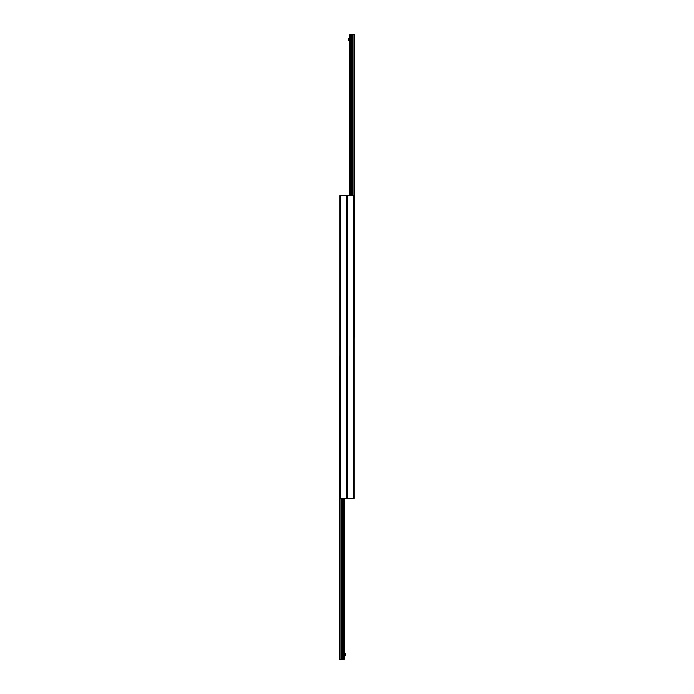 <?xml version="1.0" encoding="UTF-8"?>
<svg xmlns="http://www.w3.org/2000/svg" width="694" height="694" viewBox="0 0 694 694"><rect width="100%" height="100%" fill="white"/><g stroke="black" fill="none" stroke-linecap="round" stroke-linejoin="round"><path stroke-width="1.04" d="M353.359 195.673L339.765 195.673L339.765 498.327L347 498.327L347 195.673L347 498.327L354.235 498.327L354.235 195.673L353.359 195.673L353.359 498.327M339.765 356.647L339.539 659.3L343.998 659.3L343.998 498.327M341.509 498.327L341.509 659.3M342.211 498.327L342.211 659.3M350.002 195.673L350.002 34.7L351.789 34.7L351.789 195.673M351.789 34.7L352.491 34.7L352.491 195.673M352.491 34.7L354.461 34.7L354.235 337.353M350.002 40.399L348.865 40.399L348.865 38.205L350.002 38.205M343.998 653.601L345.135 653.601L345.135 655.795L343.998 655.795M347.573 195.673L347.573 498.327M346.427 498.327L346.427 195.673M340.641 498.327L340.641 195.673M339.722 356.647L339.722 659.3M339.895 498.327L339.895 659.3M339.999 498.327L339.999 659.3M341.361 498.327L341.361 659.3M342.359 498.327L342.359 659.3M343.721 498.327L343.721 659.3M350.279 34.7L350.279 195.673M351.641 34.7L351.641 195.673M352.639 34.7L352.639 195.673M354.001 34.7L354.001 195.673M354.105 34.7L354.105 195.673M354.278 34.7L354.278 337.353"/></g></svg>

